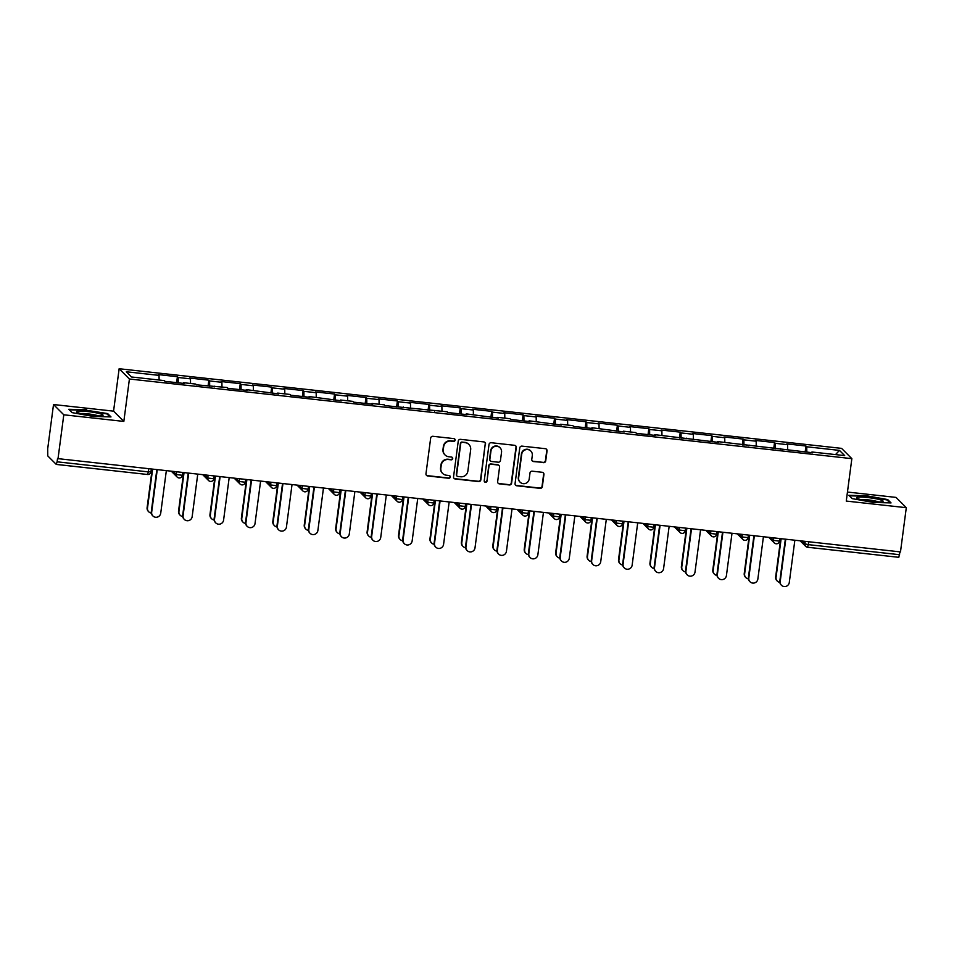 <?xml version="1.0" encoding="UTF-8"?>
<svg xmlns="http://www.w3.org/2000/svg" width="954" height="954" viewBox="0 0 954 954"><rect width="100%" height="100%" fill="white"/><g stroke="black" fill="none" stroke-linecap="round" stroke-linejoin="round"><path stroke-width="1.43" d="M455.13 440.152A1.407 1.383 135 0 0 453.925 438.613L432.913 436.3A2.015 1.968 135 0 0 430.671 438.065L425.973 473.756A2.015 1.968 135 0 0 427.69 475.951L448.702 478.264A1.407 1.383 135 0 0 449.883 475.879A1.407 1.383 135 0 0 449.072 475.497L446.353 475.199A6.451 6.308 135 0 1 440.855 468.152L441.249 465.182A6.451 6.308 135 0 1 448.416 459.53L451.135 459.828A1.407 1.383 135 0 0 452.315 457.443A1.407 1.383 135 0 0 451.492 457.049L448.774 456.751A6.451 6.308 135 0 1 443.288 449.716L443.67 446.734A6.451 6.308 135 0 1 450.837 441.094L453.555 441.392A1.407 1.383 135 0 0 455.13 440.152M445.053 454.975L444.755 454.676A6.451 6.308 135 0 1 442.978 449.417L443.371 446.436A6.451 6.308 135 0 1 450.538 440.796L453.257 441.094A1.407 1.383 135 0 0 454.581 438.864M426.39 475.235A2.015 1.968 135 0 0 427.392 475.652L448.404 477.966A1.407 1.383 135 0 0 449.716 475.748M442.62 473.411L442.322 473.112A6.451 6.308 135 0 1 440.557 467.854L440.951 464.884A6.451 6.308 135 0 1 448.106 459.232L450.825 459.53A1.407 1.383 135 0 0 452.148 457.312M543.494 462.666A2.015 1.968 135 0 0 545.724 460.901L547.047 450.896A2.015 1.968 135 0 0 545.33 448.69L521.993 446.126A2.015 1.968 135 0 0 519.763 447.891L515.065 483.571A2.015 1.968 135 0 0 516.77 485.777L540.107 488.353A2.015 1.968 135 0 0 542.349 486.588L543.935 474.484A2.015 1.968 135 0 0 542.23 472.29L532.237 471.181A2.015 1.968 135 0 0 529.995 472.945L529.208 478.944A5.39 5.283 135 0 1 520.109 482.175A5.39 5.283 135 0 1 518.63 477.787L521.719 454.283A5.39 5.283 135 0 1 530.829 451.063A5.39 5.283 135 0 1 532.308 455.452L531.783 459.375A2.015 1.968 135 0 0 533.501 461.569L543.196 462.368A2.015 1.968 135 0 0 545.426 460.603L546.749 450.598A2.015 1.968 135 0 0 546.332 449.107M123.829 421.418L113.562 411.15L53.519 404.532L63.799 414.799L123.829 421.418L129.422 379L851.85 458.647L846.27 501.065L906.3 507.683L900.481 551.913L57.526 458.588L57.097 461.819L148.359 471.884L148.729 469.046M63.799 414.799L57.967 459.029M485.55 444.111A2.015 1.968 135 0 0 483.833 441.917L460.496 439.341A2.015 1.968 135 0 0 458.254 441.106L453.555 476.797A2.015 1.968 135 0 0 455.273 478.991L478.61 481.567A2.015 1.968 135 0 0 480.852 479.802L485.252 443.813A2.015 1.968 135 0 0 484.835 442.334M491.25 442.728L514.576 445.303A2.015 1.968 135 0 1 516.293 447.509L511.594 483.189A2.015 1.968 135 0 1 509.364 484.954L499.371 483.857A2.015 1.968 135 0 1 497.654 481.651L499.562 467.186A2.015 1.968 135 0 0 497.845 464.98L491.227 464.252A2.015 1.968 135 0 0 488.985 466.017L487.005 481.078A1.407 1.383 135 0 1 484.62 481.925A1.407 1.383 135 0 1 484.227 480.78L489.008 444.492A2.015 1.968 135 0 1 491.25 442.728M129.422 379L119.143 368.733L841.571 448.368L851.85 458.647M805.176 451.946L805.963 446.007L786.823 443.896L787.599 444.671L787.67 449.322M805.963 446.007L806.738 446.782L839.472 450.395L844.684 455.607L811.949 451.993L812.725 452.768L717.67 441.595L718.445 442.382L654.814 434.666L655.589 435.453L636.449 433.343L635.674 432.556L623.379 431.208L624.166 431.983L591.957 427.738L592.732 428.525L573.592 426.414L572.817 425.627L560.523 424.28L561.31 425.055L529.1 420.809L529.875 421.585L510.736 419.486L509.961 418.699L497.666 417.351L498.453 418.126L466.244 413.881L467.019 414.656L447.879 412.545L447.104 411.77L385.022 405.617L384.247 404.842L371.965 403.482L372.74 404.269L353.6 402.159L352.825 401.372L340.53 400.024L341.317 400.799L309.108 396.554L309.883 397.341L290.743 395.23L289.968 394.443L277.674 393.096L278.461 393.871L246.251 389.626L247.026 390.413L227.887 388.302L227.112 387.515L196.464 384.832L195.689 384.057L183.395 382.697L184.17 383.472L165.03 381.373L164.255 380.586L131.521 376.985L126.31 371.774L159.044 375.375L159.115 380.026M176.621 382.649L177.408 376.711L158.269 374.6L159.044 375.375M177.408 376.711L178.183 377.486L190.478 378.845L190.538 383.484M208.055 386.108L208.831 380.169L189.691 378.058L190.478 378.845M208.831 380.169L209.606 380.956L221.9 382.304L221.972 386.954M239.478 389.578L240.265 383.639L221.125 381.528L221.9 382.304M240.265 383.639L241.04 384.414L253.323 385.774L253.394 390.413M270.9 393.036L271.687 387.109L252.548 384.999L253.323 385.774M271.687 387.109L272.462 387.884L284.757 389.232L284.817 393.883M302.335 396.506L303.11 390.568L283.982 388.457L284.757 389.232M303.11 390.568L303.897 391.343L316.179 392.702L316.251 397.341M333.757 399.964L334.544 394.038L315.404 391.927L316.179 392.702M334.544 394.038L335.319 394.813L347.614 396.172L347.673 400.811M365.191 403.435L365.966 397.496L346.827 395.385L347.614 396.172M365.966 397.496L366.753 398.271L379.036 399.631L379.108 404.269M396.614 406.893L397.401 400.966L378.261 398.855L379.036 399.631M397.401 400.966L398.176 401.741L410.47 403.101L410.53 407.74M428.048 410.363L428.823 404.424L409.683 402.314L410.47 403.101M428.823 404.424L429.61 405.212L441.893 406.559L441.964 411.21M459.47 413.833L460.257 407.895L441.118 405.784L441.893 406.559M460.257 407.895L461.032 408.67L473.327 410.029L473.387 414.668M490.905 417.292L491.68 411.353L472.54 409.242L473.327 410.029M491.68 411.353L492.455 412.14L504.749 413.487L504.821 418.138M522.327 420.762L523.114 414.823L503.974 412.712L504.749 413.487M523.114 414.823L523.889 415.598L536.172 416.958L536.243 421.596M553.749 424.22L554.536 418.281L535.397 416.182L536.172 416.958M554.536 418.281L555.311 419.068L567.606 420.416L567.666 425.067M585.184 427.69L585.959 421.751L566.831 419.641L567.606 420.416M585.959 421.751L586.746 422.527L599.029 423.886L599.1 428.525M616.606 431.148L617.393 425.222L598.253 423.111L599.029 423.886M617.393 425.222L618.168 425.997L630.463 427.344L630.522 431.995M648.04 434.619L648.815 428.68L629.676 426.569L630.463 427.344M648.815 428.68L649.602 429.455L661.885 430.814L661.957 435.453M679.463 438.077L680.25 432.15L661.11 430.039L661.885 430.814M680.25 432.15L681.025 432.925L693.319 434.285L693.379 438.923M710.897 441.547L711.672 435.608L692.532 433.498L693.319 434.285M711.672 435.608L712.459 436.383L724.742 437.743L724.813 442.394M742.319 445.017L743.106 439.078L723.967 436.968L724.742 437.743M743.106 439.078L743.881 439.854L756.176 441.213L756.236 445.852M773.754 448.475L774.529 442.537L755.389 440.426L756.176 441.213M774.529 442.537L775.304 443.324L787.599 444.671M780.3 449.203L780.515 448.535M775.304 443.324L775.387 448.654M748.878 445.733L749.093 445.065M743.881 439.854L743.953 445.196M717.444 442.274L717.67 441.595M712.459 436.383L712.531 441.726M686.021 438.804L686.236 438.136M681.025 432.925L681.108 438.268M654.587 435.334L654.814 434.666M649.602 429.455L649.674 434.797M623.165 431.876L623.379 431.208M618.168 425.997L618.252 431.327M591.73 428.406L591.957 427.738M586.746 422.527L586.817 427.869M560.308 424.947L560.523 424.28M555.311 419.068L555.395 424.399M528.874 421.477L529.1 420.809M523.889 415.598L523.961 420.941M497.451 418.019L497.666 417.351M492.455 412.14L492.538 417.47M466.029 414.549L466.244 413.881M461.032 408.67L461.104 414.012M434.595 411.091L434.821 410.423M429.61 405.212L429.682 410.542M403.172 407.62L403.387 406.953M398.176 401.741L398.259 407.084M371.738 404.15L371.965 403.482M366.753 398.271L366.825 403.614M340.316 400.692L340.53 400.024M335.319 394.813L335.403 400.155M308.881 397.222L309.108 396.554M303.897 391.343L303.968 396.685M277.459 393.763L277.674 393.096M272.462 387.884L272.546 393.215M246.025 390.293L246.251 389.626M241.04 384.414L241.112 389.757M214.602 386.835L214.817 386.167M209.606 380.956L209.689 386.287M183.18 383.365L183.395 382.697M178.183 377.486L178.255 382.828M53.519 404.532L47.7 448.762L47.772 455.917L56.25 464.395L57.097 461.819M906.3 507.683L896.033 497.404L847.45 492.049M899.98 551.865L898.811 557.315L807.621 547.238M113.562 411.15L119.143 368.733M811.723 452.661L811.949 451.993M806.738 446.782L806.81 452.124M839.472 450.395L835.513 454.593M86.552 409.767L68.771 409.29L72.11 412.629L93.23 416.445L110.998 416.922L107.659 413.583L86.48 410.268M852.16 498.632L873.28 502.436L891.048 502.913L887.709 499.574L866.602 495.77L848.833 495.293L852.16 498.632M453.973 478.276A2.015 1.968 135 0 0 454.975 478.693L478.312 481.269A2.015 1.968 135 0 0 480.554 479.504L485.252 443.813M462.308 442.358A1.407 1.383 135 0 0 460.734 443.586L456.62 474.913A1.407 1.383 135 0 0 457.813 476.463L460.687 476.773A6.451 6.308 135 0 0 467.854 471.133L470.668 449.716A6.451 6.308 135 0 0 465.17 442.668L462.01 442.06A1.407 1.383 135 0 0 460.436 443.288L460.734 443.586M457.002 476.07L456.704 475.772A1.407 1.383 135 0 1 456.322 474.615L460.436 443.288M468.903 444.457L468.605 444.159A6.451 6.308 135 0 0 464.872 442.37L465.17 442.668M462.01 442.06L464.872 442.37M498.071 483.141A2.015 1.968 135 0 0 499.073 483.559L509.066 484.656A2.015 1.968 135 0 0 511.296 482.891L515.995 447.199A2.015 1.968 135 0 0 515.589 445.721M499.014 465.54L498.715 465.242A2.015 1.968 135 0 0 497.547 464.681L490.928 463.954A2.015 1.968 135 0 0 488.686 465.719L487.005 481.078M484.477 481.77A1.407 1.383 135 0 0 486.695 480.78M501.542 452.16A5.39 5.283 135 0 0 494.566 446.555A5.39 5.283 135 0 0 490.964 450.992L489.867 459.279A2.015 1.968 135 0 0 491.584 461.474L498.215 462.201A2.015 1.968 135 0 0 500.456 460.436L501.542 452.16M500.063 447.772L499.765 447.462A5.39 5.283 135 0 0 490.666 450.693L490.964 450.992M490.428 460.913L490.129 460.615A2.015 1.968 135 0 1 489.569 458.969L490.666 450.693M532.201 460.854A2.015 1.968 135 0 0 533.203 461.271L543.196 462.368M530.829 451.063L530.531 450.753A5.39 5.283 135 0 0 521.421 453.985L521.719 454.283M520.109 482.175L519.811 481.877A5.39 5.283 135 0 1 518.332 477.477L521.421 453.985M515.47 485.061A2.015 1.968 135 0 0 516.472 485.479L539.809 488.043A2.015 1.968 135 0 0 542.051 486.278L543.637 474.186A2.015 1.968 135 0 0 543.231 472.707M107.54 414.453L107.659 413.583M887.59 500.456L887.709 499.574M148.764 511.809L148.383 511.427A4.627 4.52 -45 0 1 147.107 507.659L147.5 508.041A4.627 4.52 135 0 0 151.281 513.073M152.58 469.463L147.5 508.041M152.151 469.416L147.107 507.659M152.926 515.983L152.545 515.589A4.627 4.52 -45 0 1 151.281 511.821L151.662 512.215A4.627 4.52 135 0 0 157.648 517.008A4.627 4.52 135 0 0 160.725 513.204L166.294 470.978M151.281 511.821L156.79 469.928M151.662 512.215L157.219 469.976M87.887 411.568A13.356 1.693 7.5 0 0 76.88 412.188A13.356 1.693 7.5 0 0 91.775 415.455A13.356 1.693 7.5 0 0 102.686 415.586A13.356 1.693 7.5 0 0 87.887 411.568M98.548 415.932A10.112 1.288 7.5 0 0 88.114 413.881A10.112 1.288 7.5 0 0 80.792 413.595M72.218 412.653L69.38 409.815L86.599 410.28L107.051 413.964L109.972 416.886M880.256 499.789A13.356 1.693 7.5 0 0 864.252 497.225A13.356 1.693 7.5 0 0 856.93 498.179A13.356 1.693 7.5 0 0 859.518 499.228A13.356 1.693 7.5 0 0 872.707 501.542A13.356 1.693 7.5 0 0 882.736 501.577A13.356 1.693 7.5 0 0 880.256 499.789M878.598 501.923A10.112 1.288 7.5 0 0 877.489 501.554A10.112 1.288 7.5 0 0 860.842 499.586M852.268 498.644L849.43 495.818L866.649 496.271L887.101 499.968L890.022 502.889M180.199 515.279L179.805 514.886A4.627 4.52 -45 0 1 178.541 511.117L178.935 511.511A4.627 4.52 135 0 0 182.715 516.531M184.003 472.934L178.935 511.511M183.573 472.886L178.541 511.117M211.621 518.749L211.228 518.356A4.627 4.52 -45 0 1 209.963 514.588L210.357 514.981A4.627 4.52 135 0 0 214.137 520.002M215.437 476.392L210.357 514.981M215.008 476.344L209.963 514.588M243.055 522.208L242.662 521.814A4.627 4.52 -45 0 1 241.398 518.046L241.779 518.439A4.627 4.52 135 0 0 245.572 523.46M246.859 479.862L241.779 518.439M246.43 479.814L241.398 518.046M274.478 525.678L274.084 525.284A4.627 4.52 -45 0 1 272.82 521.516L273.214 521.91A4.627 4.52 135 0 0 276.994 526.93M278.294 483.32L273.214 521.91M277.852 483.273L272.82 521.516M305.9 529.136L305.518 528.754A4.627 4.52 -45 0 1 304.254 524.986L304.636 525.368A4.627 4.52 135 0 0 308.416 530.4M309.716 486.79L304.636 525.368M309.287 486.743L304.254 524.986M184.36 519.441L183.967 519.048A4.627 4.52 -45 0 1 182.703 515.279L183.096 515.673A4.627 4.52 135 0 0 189.071 520.479A4.627 4.52 135 0 0 192.159 516.674L197.716 474.436M182.703 515.279L188.212 473.399M183.096 515.673L188.653 473.446M215.783 522.911L215.401 522.518A4.627 4.52 -45 0 1 214.125 518.749L214.519 519.143A4.627 4.52 135 0 0 220.493 523.949A4.627 4.52 135 0 0 223.582 520.133L229.151 477.906M214.125 518.749L219.647 476.857M214.519 519.143L220.076 476.905M247.217 526.369L246.824 525.988A4.627 4.52 -45 0 1 245.56 522.22L245.953 522.601A4.627 4.52 135 0 0 251.928 527.407A4.627 4.52 135 0 0 255.016 523.603L260.573 481.365M245.56 522.22L251.069 480.327M245.953 522.601L251.51 480.375M278.64 529.84L278.246 529.446A4.627 4.52 -45 0 1 276.982 525.678L277.375 526.071A4.627 4.52 135 0 0 283.35 530.877A4.627 4.52 135 0 0 286.438 527.073L291.996 484.835M276.982 525.678L282.503 483.785M277.375 526.071L282.933 483.833M310.074 533.298L309.68 532.916A4.627 4.52 -45 0 1 308.416 529.148L308.798 529.53A4.627 4.52 135 0 0 314.784 534.335A4.627 4.52 135 0 0 317.873 530.531L323.43 488.305M308.416 529.148L313.926 487.255M308.798 529.53L314.367 487.303M337.334 532.606L336.941 532.213A4.627 4.52 -45 0 1 335.677 528.444L336.07 528.838A4.627 4.52 135 0 0 339.851 533.858M341.15 490.249L336.07 528.838M340.709 490.201L335.677 528.444M341.496 536.768L341.103 536.375A4.627 4.52 -45 0 1 339.839 532.606L340.232 533A4.627 4.52 135 0 0 346.207 537.806A4.627 4.52 135 0 0 349.295 534.001L354.852 491.763M339.839 532.606L345.36 490.714M340.232 533L345.789 490.761M368.757 536.065L368.375 535.683A4.627 4.52 -45 0 1 367.111 531.915L367.493 532.296A4.627 4.52 135 0 0 371.273 537.329M372.573 493.719L367.493 532.296M372.143 493.671L367.111 531.915M372.919 540.226L372.537 539.845A4.627 4.52 -45 0 1 371.273 536.076L371.655 536.458A4.627 4.52 135 0 0 377.641 541.264A4.627 4.52 135 0 0 380.729 537.46L386.287 495.233M371.273 536.076L376.782 494.184M371.655 536.458L377.224 494.232M400.191 539.535L399.798 539.141A4.627 4.52 -45 0 1 398.533 535.373L398.927 535.766A4.627 4.52 135 0 0 402.707 540.787M404.007 497.177L398.927 535.766M403.566 497.129L398.533 535.373M404.353 543.697L403.959 543.303A4.627 4.52 -45 0 1 402.695 539.535L403.089 539.928A4.627 4.52 135 0 0 409.063 544.734A4.627 4.52 135 0 0 412.152 540.93L417.709 498.692M402.695 539.535L408.217 497.642M403.089 539.928L408.646 497.69M431.613 542.993L431.232 542.611A4.627 4.52 -45 0 1 429.956 538.843L430.349 539.225A4.627 4.52 135 0 0 434.13 544.257M435.429 500.647L430.349 539.225M435 500.6L429.956 538.843M435.775 547.155L435.394 546.773A4.627 4.52 -45 0 1 434.13 543.005L434.511 543.386A4.627 4.52 135 0 0 440.498 548.192A4.627 4.52 135 0 0 443.574 544.388L449.143 502.162M434.13 543.005L439.639 501.112M434.511 543.386L440.068 501.16M463.048 546.463L462.654 546.07A4.627 4.52 -45 0 1 461.39 542.301L461.784 542.695A4.627 4.52 135 0 0 465.564 547.715M466.852 504.117L461.784 542.695M466.423 504.07L461.39 542.301M467.21 550.625L466.816 550.231A4.627 4.52 -45 0 1 465.552 546.463L465.946 546.857A4.627 4.52 135 0 0 471.92 551.662A4.627 4.52 135 0 0 475.009 547.858L480.566 505.62M465.552 546.463L471.061 504.583M465.946 546.857L471.503 504.63M494.47 549.921L494.077 549.54A4.627 4.52 -45 0 1 492.813 545.771L493.206 546.153A4.627 4.52 135 0 0 496.986 551.185M498.286 507.576L493.206 546.153M497.857 507.528L492.813 545.771M498.632 554.095L498.25 553.702A4.627 4.52 -45 0 1 496.974 549.933L497.368 550.327A4.627 4.52 135 0 0 503.342 555.133A4.627 4.52 135 0 0 506.431 551.317L512 509.09M496.974 549.933L502.496 508.041M497.368 550.327L502.925 508.088M525.904 553.392L525.511 552.998A4.627 4.52 -45 0 1 524.247 549.23L524.628 549.623A4.627 4.52 135 0 0 528.421 554.644M529.708 511.046L524.628 549.623M529.279 510.998L524.247 549.23M530.066 557.553L529.673 557.16A4.627 4.52 -45 0 1 528.409 553.392L528.802 553.785A4.627 4.52 135 0 0 534.777 558.591A4.627 4.52 135 0 0 537.865 554.787L543.422 512.548M528.409 553.392L533.918 511.511M528.802 553.785L534.359 511.559M557.327 556.862L556.933 556.468A4.627 4.52 -45 0 1 555.669 552.7L556.063 553.093A4.627 4.52 135 0 0 559.843 558.114M561.143 514.504L556.063 553.093M560.702 514.456L555.669 552.7M561.489 561.024L561.095 560.63A4.627 4.52 -45 0 1 559.831 556.862L560.225 557.255A4.627 4.52 135 0 0 566.199 562.061A4.627 4.52 135 0 0 569.288 558.245L574.845 516.019M559.831 556.862L565.352 514.969M560.225 557.255L565.782 515.017M588.749 560.32L588.368 559.926A4.627 4.52 -45 0 1 587.104 556.158L587.485 556.552A4.627 4.52 135 0 0 591.265 561.584M592.565 517.974L587.485 556.552M592.136 517.927L587.104 556.158M592.923 564.482L592.529 564.1A4.627 4.52 -45 0 1 591.265 560.332L591.647 560.713A4.627 4.52 135 0 0 597.633 565.519A4.627 4.52 135 0 0 600.722 561.715L606.279 519.489M591.265 560.332L596.775 518.439M591.647 560.713L597.216 518.487M620.183 563.79L619.79 563.397A4.627 4.52 -45 0 1 618.526 559.628L618.919 560.022A4.627 4.52 135 0 0 622.7 565.042M623.999 521.433L618.919 560.022M623.558 521.385L618.526 559.628M624.345 567.952L623.952 567.558A4.627 4.52 -45 0 1 622.688 563.79L623.081 564.184A4.627 4.52 135 0 0 629.056 568.989A4.627 4.52 135 0 0 632.144 565.185L637.701 522.947M622.688 563.79L628.209 521.898M623.081 564.184L628.638 521.945M651.606 567.248L651.224 566.867A4.627 4.52 -45 0 1 649.96 563.098L650.342 563.48A4.627 4.52 135 0 0 654.122 568.512M655.422 524.903L650.342 563.48M654.993 524.855L649.96 563.098M655.768 571.41L655.386 571.029A4.627 4.52 -45 0 1 654.122 567.26L654.504 567.642A4.627 4.52 135 0 0 660.49 572.448A4.627 4.52 135 0 0 663.579 568.644L669.136 526.417M654.122 567.26L659.631 525.368M654.504 567.642L660.073 525.415M683.04 570.719L682.647 570.325A4.627 4.52 -45 0 1 681.383 566.557L681.776 566.95A4.627 4.52 135 0 0 685.556 571.971M686.856 528.361L681.776 566.95M686.415 528.313L681.383 566.557M687.202 574.88L686.808 574.487A4.627 4.52 -45 0 1 685.544 570.719L685.938 571.112A4.627 4.52 135 0 0 691.912 575.918A4.627 4.52 135 0 0 695.001 572.114L700.558 529.875M685.544 570.719L691.066 528.826M685.938 571.112L691.495 528.874M714.463 574.177L714.081 573.795A4.627 4.52 -45 0 1 712.805 570.027L713.198 570.409A4.627 4.52 135 0 0 716.979 575.441M718.279 531.831L713.198 570.409M717.849 531.783L712.805 570.027M718.624 578.339L718.243 577.957A4.627 4.52 -45 0 1 716.979 574.189L717.36 574.57A4.627 4.52 135 0 0 723.347 579.376A4.627 4.52 135 0 0 726.423 575.572L731.992 533.346M716.979 574.189L722.488 532.296M717.36 574.57L722.917 532.344M745.897 577.647L745.503 577.253A4.627 4.52 -45 0 1 744.239 573.485L744.633 573.879A4.627 4.52 135 0 0 748.413 578.899M749.701 535.301L744.633 573.879M749.272 535.254L744.239 573.485M750.059 581.809L749.665 581.415A4.627 4.52 -45 0 1 748.401 577.647L748.795 578.041A4.627 4.52 135 0 0 754.769 582.846A4.627 4.52 135 0 0 757.858 579.042L763.415 536.804M748.401 577.647L753.91 535.754M748.795 578.041L754.352 535.802M777.319 581.105L776.926 580.724A4.627 4.52 -45 0 1 775.662 576.955L776.055 577.337A4.627 4.52 135 0 0 779.835 582.369M781.135 538.76L776.055 577.337M780.694 538.712L775.662 576.955M781.481 585.267L781.099 584.885A4.627 4.52 -45 0 1 779.823 581.117L780.217 581.511A4.627 4.52 135 0 0 786.191 586.305A4.627 4.52 135 0 0 789.28 582.5L794.849 540.274M779.823 581.117L785.345 539.225M780.217 581.511L785.774 539.272M56.31 464.431L147.572 474.496L56.381 464.407M151.292 469.32L150.97 471.836A3.077 3.077 0 0 1 147.572 474.496L148.359 471.884L150.935 471.765M808.718 541.8L808.336 544.639L899.598 554.703M802.087 541.073L804.866 543.852L808.336 544.639L807.489 547.214A3.077 3.017 -45 0 1 804.866 543.852L805.188 541.407M173.533 471.777L176.311 474.555L176.633 472.123M182.727 472.79L182.393 475.295L176.311 474.555A3.077 3.017 -45 0 0 177.158 477.072A3.077 3.077 0 0 0 182.393 475.295L182.357 475.223M178.935 477.918A3.077 3.017 -45 0 1 177.158 477.072L171.648 471.562M204.955 475.235L207.745 478.026L208.067 475.581M236.389 478.705L239.168 481.496L239.49 479.051M267.812 482.164L270.602 484.954L270.924 482.509M299.234 485.634L302.024 488.424L302.346 485.98M330.668 489.104L333.459 491.882L333.781 489.438M362.091 492.562L364.881 495.353L365.203 492.908M393.525 496.032L396.315 498.811L396.625 496.366M424.947 499.491L427.738 502.281L428.06 499.836M456.382 502.961L459.16 505.739L459.482 503.295M487.804 506.419L490.594 509.209L490.916 506.765M519.238 509.889L522.017 512.668L522.339 510.235M550.661 513.347L553.451 516.138L553.773 513.693M582.083 516.818L584.874 519.608L585.196 517.163M613.517 520.276L616.308 523.066L616.63 520.622M644.94 523.746L647.73 526.536L648.052 524.092M676.374 527.216L679.165 529.995L679.475 527.55M707.796 530.674L710.587 533.465L710.909 531.02M739.231 534.145L742.009 536.923L742.331 534.478M770.653 537.603L773.444 540.393L773.766 537.949M214.149 476.249L213.815 478.765L207.745 478.026A3.077 3.017 -45 0 0 208.592 480.542A3.077 3.077 0 0 0 213.815 478.765L213.791 478.693M210.369 481.388A3.077 3.017 -45 0 1 208.592 480.542L203.083 475.032M245.583 479.719L245.25 482.223L239.168 481.496A3.077 3.017 -45 0 0 240.014 484A3.077 3.077 0 0 0 245.25 482.223L245.214 482.152M241.791 484.859A3.077 3.017 -45 0 1 240.014 484L234.505 478.503M277.006 483.177L276.672 485.693L270.602 484.954A3.077 3.017 -45 0 0 271.437 487.47A3.077 3.077 0 0 0 276.672 485.693L276.648 485.622M273.226 488.317A3.077 3.017 -45 0 1 271.437 487.47L265.939 481.961M308.428 486.647L308.106 489.152L302.024 488.424A3.077 3.017 -45 0 0 302.871 490.928A3.077 3.077 0 0 0 308.106 489.152L308.07 489.092M304.648 491.787A3.077 3.017 -45 0 1 302.871 490.928L297.362 485.431M339.862 490.117L339.529 492.622L333.459 491.882A3.077 3.017 -45 0 0 334.294 494.399A3.077 3.077 0 0 0 339.529 492.622L339.493 492.55M336.082 495.245A3.077 3.017 -45 0 1 334.294 494.399L328.796 488.889M371.285 493.576L370.963 496.08L364.881 495.353A3.077 3.017 -45 0 0 365.728 497.857A3.077 3.077 0 0 0 370.963 496.08L370.927 496.02M367.505 498.715A3.077 3.017 -45 0 1 365.728 497.857L360.218 492.359M402.719 497.046L402.385 499.55L396.315 498.811A3.077 3.017 -45 0 0 397.15 501.327A3.077 3.077 0 0 0 402.385 499.55L402.349 499.479M398.927 502.174A3.077 3.017 -45 0 1 397.15 501.327L391.653 495.818M434.142 500.504L433.82 503.008L427.738 502.281A3.077 3.017 -45 0 0 428.584 504.785A3.077 3.077 0 0 0 433.82 503.008L433.784 502.949M430.361 505.644A3.077 3.017 -45 0 1 428.584 504.785L423.075 499.288M465.576 503.974L465.242 506.479L459.16 505.739A3.077 3.017 -45 0 0 460.007 508.255A3.077 3.077 0 0 0 465.242 506.479L465.206 506.407M461.784 509.102A3.077 3.017 -45 0 1 460.007 508.255L454.498 502.746M496.998 507.433L496.664 509.949L490.594 509.209A3.077 3.017 -45 0 0 491.441 511.726A3.077 3.077 0 0 0 496.664 509.949L496.64 509.877M493.218 512.572A3.077 3.017 -45 0 1 491.441 511.726L485.932 506.216M528.433 510.903L528.099 513.407L522.017 512.668A3.077 3.017 -45 0 0 522.864 515.184A3.077 3.077 0 0 0 528.099 513.407L528.063 513.335M524.64 516.031A3.077 3.017 -45 0 1 522.864 515.184L517.354 509.674M559.855 514.361L559.521 516.877L553.451 516.138A3.077 3.017 -45 0 0 554.286 518.654A3.077 3.077 0 0 0 559.521 516.877L559.497 516.806M556.075 519.501A3.077 3.017 -45 0 1 554.286 518.654L548.788 513.145M591.277 517.831L590.955 520.335L584.874 519.608A3.077 3.017 -45 0 0 585.72 522.112A3.077 3.077 0 0 0 590.955 520.335L590.92 520.264M587.497 522.971A3.077 3.017 -45 0 1 585.72 522.112L580.211 516.615M622.712 521.289L622.378 523.806L616.308 523.066A3.077 3.017 -45 0 0 617.143 525.582A3.077 3.077 0 0 0 622.378 523.806L622.342 523.734M618.931 526.429A3.077 3.017 -45 0 1 617.143 525.582L611.645 520.073M654.134 524.76L653.812 527.264L647.73 526.536A3.077 3.017 -45 0 0 648.577 529.041A3.077 3.077 0 0 0 653.812 527.264L653.776 527.204M650.354 529.899A3.077 3.017 -45 0 1 648.577 529.041L643.068 523.543M685.568 528.23L685.234 530.734L679.165 529.995A3.077 3.017 -45 0 0 679.999 532.511A3.077 3.077 0 0 0 685.234 530.734L685.199 530.662M681.776 533.358A3.077 3.017 -45 0 1 679.999 532.511L674.502 527.002M716.991 531.688L716.669 534.192L710.587 533.465A3.077 3.017 -45 0 0 711.434 535.969A3.077 3.077 0 0 0 716.669 534.192L716.633 534.133M713.21 536.828A3.077 3.017 -45 0 1 711.434 535.969L705.924 530.472M748.425 535.158L748.091 537.662L742.009 536.923A3.077 3.017 -45 0 0 742.856 539.439A3.077 3.077 0 0 0 748.091 537.662L748.055 537.591M744.633 540.286A3.077 3.017 -45 0 1 742.856 539.439L737.347 533.93M779.847 538.616L779.513 541.133L773.444 540.393A3.077 3.017 -45 0 0 774.29 542.909A3.077 3.077 0 0 0 779.513 541.133L779.49 541.061M776.067 543.756A3.077 3.017 -45 0 1 774.29 542.909L768.781 537.4M800.203 540.858L805.713 546.368A3.077 3.077 0 0 0 807.549 547.25L898.811 557.315"/></g></svg>
